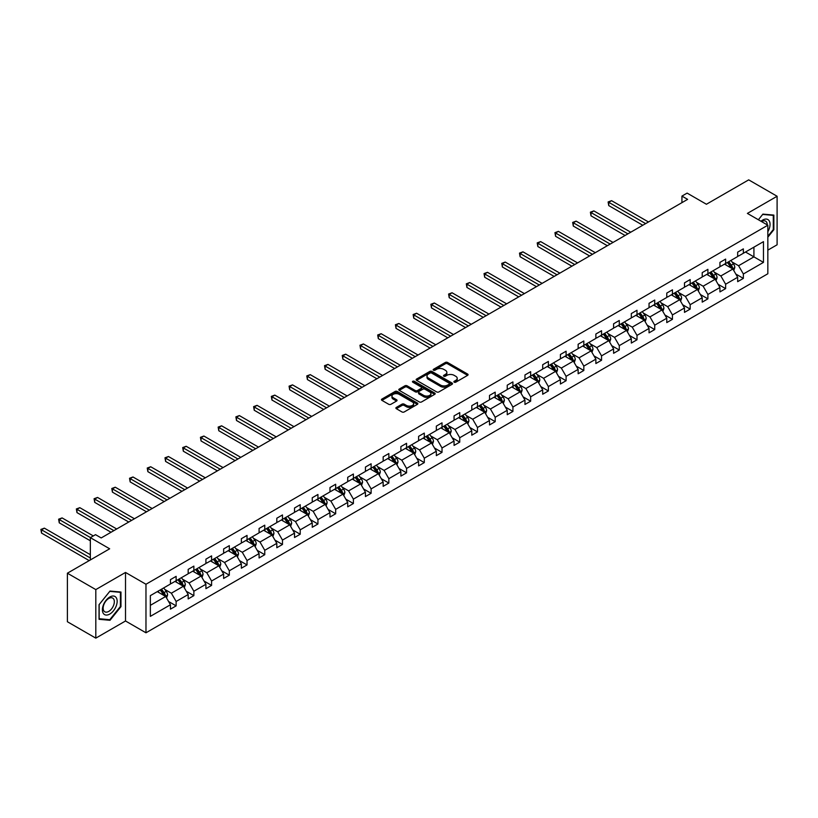 <?xml version="1.0" encoding="UTF-8"?>
<svg xmlns="http://www.w3.org/2000/svg" width="818" height="818" viewBox="0 0 818 818"><rect width="100%" height="100%" fill="white"/><g stroke="black" fill="none" stroke-linecap="round" stroke-linejoin="round"><path stroke-width="1.23" d="M454.205 382.19A1.104 0.634 0 0 0 455.769 382.19L467.62 375.35A1.575 0.91 0 0 0 468.08 374.705A1.575 0.91 0 0 0 467.62 374.061L447.548 362.466A1.575 0.91 0 0 0 445.319 362.466L433.468 369.307A1.104 0.634 0 0 0 435.023 370.206L436.556 369.327A5.051 2.914 0 0 1 443.693 369.327L445.37 370.288A5.051 2.914 0 0 1 446.853 372.354A5.051 2.914 0 0 1 445.37 374.409L443.837 375.298A1.104 0.634 0 0 0 445.401 376.198L446.935 375.319A5.051 2.914 0 0 1 454.072 375.319L455.738 376.28A5.051 2.914 0 0 1 457.221 378.345A5.051 2.914 0 0 1 455.738 380.401L454.205 381.29A1.104 0.634 0 0 0 454.205 382.19L454.205 381.29M767.836 250.144L777.1 244.797L777.1 196.259L748.695 179.858L706.425 204.255L687.11 193.109L681.936 196.095L681.936 202.649M95.808 638.142L125.512 620.985L125.512 572.447L95.808 589.594L95.808 638.142L67.393 621.741L67.393 573.203L109.663 548.796L90.348 537.641L90.348 559.952M95.808 589.594L67.393 573.203M396.352 407.415A1.575 0.91 0 0 0 395.892 408.059A1.575 0.91 0 0 0 396.352 408.703L401.986 411.955A1.575 0.91 0 0 0 404.215 411.955L417.374 404.358A1.575 0.91 0 0 0 417.834 403.714A1.575 0.91 0 0 0 417.374 403.069L397.303 391.474A1.575 0.91 0 0 0 395.074 391.474L381.914 399.072A1.575 0.91 0 0 0 381.444 399.716A1.575 0.91 0 0 0 381.914 400.36L388.714 404.286A1.575 0.91 0 0 0 390.943 404.286L396.577 401.035A1.575 0.91 0 0 0 397.037 400.391A1.575 0.91 0 0 0 396.577 399.746L393.202 397.804A4.223 2.434 0 0 1 391.965 396.076A4.223 2.434 0 0 1 394.573 393.826A4.223 2.434 0 0 1 399.174 394.358L412.384 401.986A4.223 2.434 0 0 1 413.622 403.714A4.223 2.434 0 0 1 411.014 405.963A4.223 2.434 0 0 1 406.423 405.431L404.215 404.164A1.575 0.91 0 0 0 401.986 404.164L396.352 407.415L396.352 408.703L401.986 405.472L401.986 404.164M90.348 537.641L95.522 534.655L101.197 537.937L687.621 199.367L681.936 196.095M125.512 572.447L145.972 584.256L767.836 225.216L767.836 273.764L145.972 632.795L145.972 584.256M777.1 196.259L747.386 213.406L767.836 225.216M436.669 391.924A1.575 0.91 0 0 0 438.898 391.924L452.057 384.327A1.575 0.91 0 0 0 452.528 383.683A1.575 0.91 0 0 0 452.057 383.039L431.986 371.454A1.575 0.91 0 0 0 429.757 371.454L416.597 379.051A1.575 0.91 0 0 0 416.137 379.695A1.575 0.91 0 0 0 416.597 380.339L436.669 391.924M413.192 382.425A1.104 0.634 0 0 1 414.307 382.579L414.307 381.27L434.716 393.049A1.575 0.91 0 0 1 435.186 393.693A1.575 0.91 0 0 1 434.716 394.337L421.556 401.945A1.575 0.91 0 0 1 419.327 401.945L399.256 390.35L399.256 389.061A1.575 0.91 0 0 0 398.795 389.705A1.575 0.91 0 0 0 399.256 390.35M399.256 389.061L404.89 385.81A1.575 0.91 0 0 1 407.119 385.81L415.258 390.513A1.575 0.91 0 0 0 417.487 390.513L421.229 388.356A1.575 0.91 0 0 0 421.689 387.712A1.575 0.91 0 0 0 421.229 387.067L412.753 382.17A1.104 0.634 0 0 1 414.307 381.27M150.348 595.637L170.451 584.021L170.451 579.625L176.136 576.353L176.136 580.739L188.181 573.786L188.181 569.389L193.866 566.117L193.866 570.514L205.911 563.551L205.911 559.164L211.586 555.882L211.586 560.279L223.631 553.326L223.631 548.929L229.316 545.647L229.316 550.044L241.361 543.091L241.361 538.694L247.036 535.412L247.036 539.808L259.081 532.855L259.081 528.459L264.766 525.176L264.766 529.573L276.811 522.62L276.811 518.223L282.486 514.941L282.486 519.338L294.531 512.385L294.531 507.988L300.216 504.716L300.216 509.103L312.261 502.15L312.261 497.753L317.936 494.481L317.936 498.878L329.981 491.915L329.981 487.528L335.666 484.246L335.666 488.643L347.711 481.69L347.711 477.293L353.396 474.011L353.396 478.407L365.431 471.454L365.431 467.058L371.116 463.775L371.116 468.172L383.161 461.219L383.161 456.822L388.847 453.54L388.847 457.937L400.892 450.984L400.892 446.587L406.566 443.305L406.566 447.702L418.611 440.749L418.611 436.352L424.297 433.08L424.297 437.466L436.342 430.513L436.342 426.117L442.017 422.845L442.017 427.241L454.062 420.278L454.062 415.892L459.747 412.609L459.747 417.006L471.792 410.053L471.792 405.656L477.467 402.374L477.467 406.771L489.512 399.818L489.512 395.421L495.197 392.139L495.197 396.536L507.242 389.583L507.242 385.186L512.917 381.904L512.917 386.3L524.962 379.347L524.962 374.951L530.647 371.669L530.647 376.065L542.692 369.112L542.692 364.716L548.377 361.444L548.377 365.83L560.412 358.877L560.412 354.491L566.097 351.208L566.097 355.605L578.142 348.652L578.142 344.255L583.827 340.973L583.827 345.37L595.872 338.417L595.872 334.02L601.547 330.738L601.547 335.135L613.592 328.182L613.592 323.785L619.277 320.503L619.277 324.899L631.322 317.946L631.322 313.55L636.997 310.267L636.997 314.664L649.042 307.711L649.042 303.314L654.727 300.032L654.727 304.429L666.772 297.476L666.772 293.079L672.447 289.807L672.447 294.194L684.492 287.241L684.492 282.854L690.177 279.572L690.177 283.969L702.222 277.016L702.222 272.619L707.897 269.337L707.897 273.733L719.942 266.78L719.942 262.384L725.627 259.101L725.627 263.498L737.672 256.545L737.672 252.148L743.357 248.866L743.357 253.263L763.47 241.647L763.47 262.384L743.357 273.989L743.357 278.386L737.672 281.668L737.672 277.271L725.627 284.224L725.627 288.621L719.942 291.903L719.942 287.507L707.897 294.46L707.897 298.856L702.222 302.139L702.222 297.742L690.177 304.695L690.177 309.092L684.492 312.374L684.492 307.977L672.447 314.93L672.447 319.327L666.772 322.599L666.772 318.212L654.727 325.165L654.727 329.562L649.042 332.834L649.042 328.437L636.997 335.4L636.997 339.787L631.322 343.069L631.322 338.672L619.277 345.625L619.277 350.022L613.592 353.304L613.592 348.908L601.547 355.861L601.547 360.257L595.872 363.54L595.872 359.143L583.827 366.096L583.827 370.493L578.142 373.775L578.142 369.378L566.097 376.331L566.097 380.728L560.412 384.01L560.412 379.613L548.377 386.566L548.377 390.963L542.692 394.235L542.692 389.849L530.647 396.802L530.647 401.198L524.962 404.47L524.962 400.074L512.917 407.037L512.917 411.423L507.242 414.706L507.242 410.309L495.197 417.262L495.197 421.659L489.512 424.941L489.512 420.544L477.467 427.497L477.467 431.894L471.792 435.176L471.792 430.779L459.747 437.732L459.747 442.129L454.062 445.411L454.062 441.014L442.017 447.967L442.017 452.364L436.342 455.646L436.342 451.25L424.297 458.203L424.297 462.599L418.611 465.871L418.611 461.485L406.566 468.438L406.566 472.835L400.892 476.107L400.892 471.71L388.847 478.673L388.847 483.06L383.161 486.342L383.161 481.945L371.116 488.898L371.116 493.295L365.431 496.577L365.431 492.18L353.396 499.133L353.396 503.53L347.711 506.812L347.711 502.416L335.666 509.369L335.666 513.765L329.981 517.048L329.981 512.651L317.936 519.604L317.936 524.001L312.261 527.283L312.261 522.886L300.216 529.839L300.216 534.236L294.531 537.508L294.531 533.121L282.486 540.074L282.486 544.471L276.811 547.743L276.811 543.346L264.766 550.31L264.766 554.696L259.081 557.978L259.081 553.582L247.036 560.534L247.036 564.931L241.361 568.213L241.361 563.817L229.316 570.77L229.316 575.166L223.631 578.449L223.631 574.052L211.586 581.005L211.586 585.402L205.911 588.684L205.911 584.287L193.866 591.24L193.866 595.637L188.181 598.919L188.181 594.522L176.136 601.475L176.136 605.872L170.451 609.144L170.451 604.758L150.348 616.363L150.348 595.637M175.001 581.404L183.406 586.25L171.361 593.203L164.786 589.41M171.361 593.203L176.136 601.475M183.406 586.25L188.181 594.522M170.451 582.978L171.361 583.5L176.136 580.739M192.721 571.168L201.136 576.015L189.091 582.978L182.516 579.175M189.091 582.978L193.866 591.24M201.136 576.015L205.911 584.287M188.181 572.743L189.091 573.265L193.866 570.514M210.451 560.933L218.856 565.79L206.811 572.743L200.236 568.939M206.811 572.743L211.586 581.005M218.856 565.79L223.631 574.052M205.911 562.508L206.811 563.029L211.586 560.279M228.181 550.698L236.586 555.555L224.541 562.508L217.966 558.704M224.541 562.508L229.316 570.77M236.586 555.555L241.361 563.817M223.631 552.273L224.541 552.794L229.316 550.044M245.901 540.463L254.306 545.32L242.271 552.273L235.686 548.479M242.271 552.273L247.036 560.534M254.306 545.32L259.081 553.582M241.361 542.037L242.271 542.559L247.036 539.808M263.631 530.228L272.036 535.084L259.991 542.037L253.416 538.244M259.991 542.037L264.766 550.31M272.036 535.084L276.811 543.346M259.081 531.802L259.991 532.334L264.766 529.573M281.351 519.992L289.766 524.849L277.721 531.802L271.136 528.009M277.721 531.802L282.486 540.074M289.766 524.849L294.531 533.121M276.811 521.567L277.721 522.099L282.486 519.338M299.081 509.767L307.486 514.614L295.441 521.567L288.866 517.774M295.441 521.567L300.216 529.839M307.486 514.614L312.261 522.886M294.531 511.342L295.441 511.863L300.216 509.103M316.801 499.532L325.216 504.379L313.171 511.342L306.597 507.538M313.171 511.342L317.936 519.604M325.216 504.379L329.981 512.651M312.261 501.107L313.171 501.628L317.936 498.878M334.531 489.297L342.936 494.154L330.891 501.107L324.317 497.303M330.891 501.107L335.666 509.369M342.936 494.154L347.711 502.416M329.981 490.872L330.891 491.393L335.666 488.643M352.251 479.062L360.666 483.919L348.621 490.872L342.047 487.068M348.621 490.872L353.396 499.133M360.666 483.919L365.431 492.18M347.711 480.636L348.621 481.158L353.396 478.407M369.981 468.826L378.386 473.683L366.341 480.636L359.767 476.843M366.341 480.636L371.116 488.898M378.386 473.683L383.161 481.945M365.431 470.401L366.341 470.923L371.116 468.172M387.712 458.591L396.116 463.448L384.071 470.401L377.497 466.608M384.071 470.401L388.847 478.673M396.116 463.448L400.892 471.71M383.161 460.166L384.071 460.698L388.847 457.937M405.431 448.356L413.836 453.213L401.791 460.166L395.217 456.372M401.791 460.166L406.566 468.438M413.836 453.213L418.611 461.485M400.892 449.931L401.791 450.462L406.566 447.702M423.162 438.131L431.567 442.978L419.522 449.931L412.947 446.137M419.522 449.931L424.297 458.203M431.567 442.978L436.342 451.25M418.611 439.706L419.522 440.227L424.297 437.466M440.882 427.896L449.286 432.753L437.252 439.706L430.667 435.902M437.252 439.706L442.017 447.967M449.286 432.753L454.062 441.014M436.342 429.47L437.252 429.992L442.017 427.241M458.612 417.661L467.017 422.517L454.972 429.47L448.397 425.667M454.972 429.47L459.747 437.732M467.017 422.517L471.792 430.779M454.062 419.235L454.972 419.757L459.747 417.006M476.332 407.425L484.747 412.282L472.702 419.235L466.117 415.442M472.702 419.235L477.467 427.497M484.747 412.282L489.512 420.544M471.792 409L472.702 409.521L477.467 406.771M494.062 397.19L502.467 402.047L490.422 409L483.847 405.207M490.422 409L495.197 417.262M502.467 402.047L507.242 410.309M489.512 398.765L490.422 399.286L495.197 396.536M511.782 386.955L520.197 391.812L508.152 398.765L501.577 394.971M508.152 398.765L512.917 407.037M520.197 391.812L524.962 400.074M507.242 388.53L508.152 389.061L512.917 386.3M529.512 376.72L537.917 381.577L525.872 388.53L519.297 384.736M525.872 388.53L530.647 396.802M537.917 381.577L542.692 389.849M524.962 378.294L525.872 378.826L530.647 376.065M547.232 366.495L555.647 371.341L543.602 378.294L537.027 374.501M543.602 378.294L548.377 386.566M555.647 371.341L560.412 379.613M542.692 368.069L543.602 368.591L548.377 365.83M564.962 356.259L573.367 361.116L561.322 368.069L554.747 364.266M561.322 368.069L566.097 376.331M573.367 361.116L578.142 369.378M560.412 357.834L561.322 358.356L566.097 355.605M582.692 346.024L591.097 350.881L579.052 357.834L572.477 354.03M579.052 357.834L583.827 366.096M591.097 350.881L595.872 359.143M578.142 347.599L579.052 348.12L583.827 345.37M600.412 335.789L608.817 340.646L596.772 347.599L590.197 343.805M596.772 347.599L601.547 355.861M608.817 340.646L613.592 348.908M595.872 337.364L596.772 337.885L601.547 335.135M618.142 325.554L626.547 330.411L614.502 337.364L607.927 333.57M614.502 337.364L619.277 345.625M626.547 330.411L631.322 338.672M613.592 327.128L614.502 327.65L619.277 324.899M635.862 315.319L644.277 320.175L632.232 327.128L625.647 323.335M632.232 327.128L636.997 335.4M644.277 320.175L649.042 328.437M631.322 316.893L632.232 317.425L636.997 314.664M653.592 305.083L661.997 309.94L649.952 316.893L643.377 313.1M649.952 316.893L654.727 325.165M661.997 309.94L666.772 318.212M649.042 306.658L649.952 307.19L654.727 304.429M671.312 294.858L679.727 299.705L667.682 306.658L661.097 302.864M667.682 306.658L672.447 314.93M679.727 299.705L684.492 307.977M666.772 296.433L667.682 296.954L672.447 294.194M689.042 284.623L697.447 289.48L685.402 296.433L678.828 292.629M685.402 296.433L690.177 304.695M697.447 289.48L702.222 297.742M684.492 286.198L685.402 286.719L690.177 283.969M706.762 274.388L715.177 279.245L703.132 286.198L696.558 282.394M703.132 286.198L707.897 294.46M715.177 279.245L719.942 287.507M702.222 275.963L703.132 276.484L707.897 273.733M724.492 264.153L732.897 269.01L720.852 275.963L714.278 272.169M720.852 275.963L725.627 284.224M732.897 269.01L737.672 277.271M719.942 265.727L720.852 266.249L725.627 263.498M745.515 252.016L753.92 256.872L738.582 265.727L732.008 261.934M738.582 265.727L743.357 273.989M763.47 262.384L753.92 256.872L753.92 247.159L763.47 241.647M125.512 620.985L145.972 632.795M737.672 255.492L738.582 256.024L743.357 253.263M150.348 605.34L165.686 596.486L157.271 591.629M165.686 596.486L170.451 604.758M735.801 274.03L743.357 278.386M718.071 284.265L725.627 288.621M700.351 294.49L707.897 298.856M682.621 304.725L690.177 309.092M664.891 314.961L672.447 319.327M647.171 325.196L654.727 329.562M629.441 335.431L636.997 339.787M611.721 345.666L619.277 350.022M593.991 355.891L601.547 360.257M576.271 366.127L583.827 370.493M558.541 376.362L566.097 380.728M540.821 386.597L548.377 390.963M523.091 396.832L530.647 401.198M505.371 407.067L512.917 411.423M487.64 417.303L495.197 421.659M469.91 427.528L477.467 431.894M452.19 437.763L459.747 442.129M434.46 447.998L442.017 452.364M416.74 458.233L424.297 462.599M399.01 468.469L406.566 472.835M381.29 478.704L388.847 483.06M363.56 488.939L371.116 493.295M345.84 499.164L353.396 503.53M328.11 509.399L335.666 513.765M310.38 519.635L317.936 524.001M292.66 529.87L300.216 534.236M274.93 540.105L282.486 544.471M257.21 550.34L264.766 554.696M239.48 560.575L247.036 564.931M221.76 570.8L229.316 575.166M204.03 581.036L211.586 585.402M186.31 591.271L193.866 595.637M168.58 601.506L176.136 605.872M767.836 237.2L773.859 229.705L773.859 215.093L762.897 214.112L758.368 219.745M120.972 606.649L120.972 592.028L110.011 591.056L99.039 604.696L99.039 619.308L110.011 620.289L120.972 606.649L120.399 606.322M454.655 382.343L455.738 381.709A5.051 2.914 0 0 0 457.221 379.654L457.221 378.345M446.853 372.354L446.853 373.662A5.051 2.914 0 0 1 445.37 375.728L444.276 376.352M467.599 375.36L447.548 363.785A1.575 0.91 0 0 0 445.319 363.785L433.908 370.37M452.037 384.337L431.986 372.763A1.575 0.91 0 0 0 429.757 372.763L416.618 380.35M449.276 384.133A1.104 0.634 0 0 0 449.276 383.233L431.648 373.059A1.104 0.634 0 0 0 430.094 373.059L428.479 373.99A5.051 2.914 0 0 0 426.996 376.055A5.051 2.914 0 0 0 428.479 378.11L440.524 385.074A5.051 2.914 0 0 0 447.661 385.074L449.276 384.133L449.276 385.452A1.104 0.634 0 0 0 449.593 385.002L449.593 383.683M426.996 376.055L426.996 377.364A5.051 2.914 0 0 0 428.479 379.429L428.479 378.11M449.276 385.452L447.661 386.382A5.051 2.914 0 0 1 440.524 386.382L428.479 379.429M399.276 390.36L404.89 387.118L404.89 385.81M421.689 387.712L421.689 389.02A1.575 0.91 0 0 1 421.229 389.665L417.487 391.822A1.575 0.91 0 0 1 415.258 391.822L407.119 387.118A1.575 0.91 0 0 0 404.89 387.118M414.307 382.579L434.695 394.358M423.704 395.391A4.223 2.434 0 0 0 428.305 395.912A4.223 2.434 0 0 0 430.912 393.662A4.223 2.434 0 0 0 429.675 391.945L425.012 389.256A1.575 0.91 0 0 0 422.783 389.256L419.051 391.413A1.575 0.91 0 0 0 418.591 392.057A1.575 0.91 0 0 0 419.051 392.701L423.704 395.391L423.704 396.699A4.223 2.434 0 0 0 428.305 397.231A4.223 2.434 0 0 0 430.912 394.982L430.912 393.662M418.591 392.057L418.591 393.366A1.575 0.91 0 0 0 419.051 394.01L419.051 392.701M423.704 396.699L419.051 394.01M413.622 403.714L413.622 405.022A4.223 2.434 0 0 1 411.014 407.272A4.223 2.434 0 0 1 406.423 406.74L404.215 405.472A1.575 0.91 0 0 0 401.986 405.472M391.965 396.076L391.965 397.395A4.223 2.434 0 0 0 393.202 399.112L393.202 397.804M396.556 401.055L393.202 399.112M417.354 404.368L397.303 392.793A1.575 0.91 0 0 0 395.074 392.793L381.934 400.37M773.296 229.377L773.859 229.705M108.845 619.625L110.011 620.289M733.766 270.502L734.809 267.486A4.254 2.454 -120 0 0 733.449 263.856L730.893 260.451M726.323 265.206L725.218 263.733M648.48 221.975L611.578 200.676L608.745 202.312L608.745 205.594L642.795 225.257M732.274 268.641L732.509 267.67A4.254 2.454 -120 0 0 731.292 265.104L728.736 261.699M727.672 262.312L730.484 266.065A2.168 1.247 60 0 1 730.873 266.719L732.509 267.67M727.376 262.486L729.932 265.891A4.254 2.454 60 0 1 730.985 267.905M608.745 205.594L608.122 201.954L645.637 223.611M608.122 201.954L611.578 200.676M716.036 280.738L717.079 277.721A4.254 2.454 -120 0 0 715.719 274.091L713.173 270.686M708.603 275.441L707.488 273.969M630.75 232.21L593.858 210.901L591.015 212.547L591.015 215.829L625.064 235.482M714.543 278.877L714.789 277.905A4.254 2.454 -120 0 0 713.562 275.339L711.016 271.934M709.942 272.547L712.754 276.3A2.168 1.247 60 0 1 713.153 276.954L714.789 277.905M709.646 272.721L712.202 276.126A4.254 2.454 60 0 1 713.265 278.14M591.015 215.829L590.391 212.189L627.907 233.846M590.391 212.189L593.858 210.901M698.316 290.973L699.359 287.956A4.254 2.454 -120 0 0 697.999 284.327L695.443 280.922M690.873 285.676L689.768 284.204M613.03 242.435L576.128 221.136L573.295 222.782L573.295 226.054L607.345 245.717M696.824 289.112L697.059 288.13A4.254 2.454 -120 0 0 695.842 285.574L693.286 282.169M692.222 282.783L695.034 286.535A2.168 1.247 60 0 1 695.423 287.19L697.059 288.13M691.926 282.956L694.472 286.361A4.254 2.454 60 0 1 695.535 288.376M573.295 226.054L572.661 222.414L610.187 244.081M572.661 222.414L576.128 221.136M767.836 231.698A10.45 6.033 120 0 0 769.063 229.173A10.45 6.033 120 0 0 768.603 220.093A10.45 6.033 120 0 0 760.985 221.259M767.223 224.868A7.904 4.571 120 0 0 765.587 221.146A7.904 4.571 120 0 0 761.558 221.586M758.388 219.766L762.673 214.428L773.296 215.379L773.296 229.551L767.836 236.33M772.591 214.97L773.296 215.379M116.176 606.107A10.45 6.033 120 0 0 113.477 596.025A10.45 6.033 120 0 0 103.385 604.972A10.45 6.033 120 0 0 106.084 615.054A10.45 6.033 120 0 0 116.176 606.107M113.59 605.371A7.904 4.571 120 0 0 112.7 598.091A7.904 4.571 120 0 0 103.896 604.512A7.904 4.571 120 0 0 104.786 611.792A7.904 4.571 120 0 0 113.59 605.371M99.152 618.756L99.152 604.594L109.776 591.373L120.399 592.324L120.399 606.486L109.776 619.707L99.039 618.694M119.704 591.915L120.399 592.324M680.586 301.208L681.629 298.192A4.254 2.454 -120 0 0 680.269 294.562L677.723 291.157M673.142 295.911L672.038 294.439M595.3 252.67L558.408 231.371L555.565 233.018L555.565 236.29L589.614 255.952M679.093 299.347L679.329 298.365A4.254 2.454 -120 0 0 678.112 295.809L675.566 292.404M674.492 293.018L677.304 296.77A2.168 1.247 60 0 1 677.703 297.425L679.329 298.365M674.196 293.192L676.752 296.597A4.254 2.454 60 0 1 677.815 298.601M555.565 236.29L554.941 232.649L592.457 254.316M554.941 232.649L558.408 231.371M662.866 311.443L663.909 308.417A4.254 2.454 -120 0 0 662.549 304.797L659.993 301.392M655.423 306.147L654.318 304.664M577.569 262.905L540.678 241.607L537.835 243.243L537.835 246.525L571.894 266.187M661.373 309.582L661.609 308.601A4.254 2.454 -120 0 0 660.392 306.044L657.836 302.64M656.772 303.253L659.574 306.995A2.168 1.247 60 0 1 659.973 307.66L661.609 308.601M656.476 303.427L659.022 306.832A4.254 2.454 60 0 1 660.085 308.836M537.835 246.525L537.211 242.885L574.737 264.551M537.211 242.885L540.678 241.607M645.136 321.668L646.179 318.652A4.254 2.454 -120 0 0 644.819 315.032L642.273 311.627M637.692 316.382L636.588 314.899M559.849 273.14L522.958 251.842L520.115 253.478L520.115 256.76L554.164 276.423M643.643 319.818L643.878 318.836A4.254 2.454 -120 0 0 642.662 316.28L640.116 312.865M639.042 313.488L641.854 317.231A2.168 1.247 60 0 1 642.242 317.895L643.878 318.836M638.746 313.652L641.302 317.057A4.254 2.454 60 0 1 642.365 319.071M520.115 256.76L519.491 253.12L557.007 274.776M519.491 253.12L522.958 251.842M627.406 331.904L628.459 328.887A4.254 2.454 -120 0 0 627.099 325.257L624.543 321.852M619.972 326.617L618.868 325.135M542.119 283.376L505.227 262.077L502.385 263.713L502.385 266.995L536.444 286.658M625.913 330.043L626.159 329.071A4.254 2.454 -120 0 0 624.942 326.505L622.386 323.1M621.322 323.724L624.124 327.466A2.168 1.247 60 0 1 624.523 328.13L626.159 329.071M621.026 323.887L623.572 327.292A4.254 2.454 60 0 1 624.635 329.306M502.385 266.995L501.761 263.355L539.287 285.012M501.761 263.355L505.227 262.077M609.686 342.139L610.729 339.122A4.254 2.454 -120 0 0 609.369 335.492L606.823 332.088M602.242 336.842L601.138 335.37M524.399 293.611L487.508 272.312L484.665 273.948L484.665 277.23L518.714 296.893M608.193 340.278L608.428 339.306A4.254 2.454 -120 0 0 607.212 336.74L604.666 333.335M603.592 333.949L606.404 337.701A2.168 1.247 60 0 1 606.792 338.355L608.428 339.306M603.295 334.122L605.852 337.527A4.254 2.454 60 0 1 606.905 339.542M484.665 277.23L484.041 273.59L521.557 295.247M484.041 273.59L487.508 272.312M591.956 352.374L593.009 349.358A4.254 2.454 -120 0 0 591.649 345.728L589.093 342.323M584.522 347.077L583.408 345.605M506.669 303.846L469.777 282.537L466.935 284.183L466.935 287.466L500.994 307.118M590.463 350.513L590.708 349.542A4.254 2.454 -120 0 0 589.481 346.975L586.935 343.57M585.872 344.184L588.674 347.936A2.168 1.247 60 0 1 589.072 348.591L590.708 349.542M585.576 344.358L588.122 347.762A4.254 2.454 60 0 1 589.185 349.777M466.935 287.466L466.311 283.826L503.827 305.482M466.311 283.826L469.777 282.537M574.236 362.609L575.279 359.593A4.254 2.454 -120 0 0 573.919 355.963L571.373 352.558M566.792 357.313L565.688 355.84M488.949 314.071L452.057 292.772L449.215 294.419L449.215 297.691L483.264 317.353M572.743 360.748L572.978 359.767A4.254 2.454 -120 0 0 571.762 357.21L569.205 353.805M568.142 354.419L570.954 358.172A2.168 1.247 60 0 1 571.342 358.826L572.978 359.767M567.845 354.593L570.402 357.998A4.254 2.454 60 0 1 571.455 360.012M449.215 297.691L448.591 294.051L486.107 315.717M448.591 294.051L452.057 292.772M556.506 372.844L557.549 369.828A4.254 2.454 -120 0 0 556.199 366.198L553.643 362.793M549.072 367.548L547.958 366.075M471.219 324.306L434.327 303.008L431.485 304.654L431.485 307.926L465.544 327.589M555.013 370.983L555.258 370.002A4.254 2.454 -120 0 0 554.031 367.446L551.485 364.041M550.422 364.654L553.224 368.407A2.168 1.247 60 0 1 553.622 369.061L555.258 370.002M550.125 364.828L552.671 368.233A4.254 2.454 60 0 1 553.735 370.237M431.485 307.926L430.861 304.286L468.377 325.953M430.861 304.286L434.327 303.008M538.786 383.08L539.829 380.053A4.254 2.454 -120 0 0 538.469 376.433L535.913 373.028M531.342 377.783L530.238 376.3M453.499 334.542L416.597 313.243L413.765 314.879L413.765 318.161L447.814 337.824M537.293 381.219L537.528 380.237A4.254 2.454 -120 0 0 536.311 377.681L533.755 374.276M532.692 374.889L535.504 378.632A2.168 1.247 60 0 1 535.892 379.296L537.528 380.237M532.395 375.063L534.941 378.468A4.254 2.454 60 0 1 536.005 380.472M413.765 318.161L413.131 314.521L450.657 336.188M413.131 314.521L416.597 313.243M521.056 393.305L522.099 390.288A4.254 2.454 -120 0 0 520.739 386.669L518.193 383.264M513.612 388.018L512.508 386.536M435.769 344.777L398.877 323.478L396.035 325.114L396.035 328.396L430.084 348.059M519.563 391.454L519.798 390.472A4.254 2.454 -120 0 0 518.581 387.906L516.035 384.501M514.962 385.125L517.774 388.867A2.168 1.247 60 0 1 518.172 389.532L519.798 390.472M514.665 385.288L517.221 388.693A4.254 2.454 60 0 1 518.285 390.707M396.035 328.396L395.411 324.756L432.926 346.413M395.411 324.756L398.877 323.478M503.336 403.54L504.379 400.523A4.254 2.454 -120 0 0 503.019 396.894L500.463 393.489M495.892 398.254L494.788 396.771M418.049 355.012L381.147 333.713L378.315 335.349L378.315 338.632L412.364 358.294M501.843 401.679L502.078 400.708A4.254 2.454 -120 0 0 500.861 398.141L498.305 394.736M497.242 395.36L500.043 399.102A2.168 1.247 60 0 1 500.442 399.767L502.078 400.708M496.945 395.523L499.491 398.928A4.254 2.454 60 0 1 500.555 400.943M378.315 338.632L377.681 334.991L415.207 356.648M377.681 334.991L381.147 333.713M485.606 413.775L486.649 410.759A4.254 2.454 -120 0 0 485.289 407.129L482.743 403.724M478.162 408.479L477.058 407.006M400.319 365.247L363.427 343.949L360.585 345.585L360.585 348.867L394.634 368.519M484.113 411.914L484.348 410.943A4.254 2.454 -120 0 0 483.131 408.376L480.585 404.971M479.512 405.585L482.323 409.337A2.168 1.247 60 0 1 482.712 409.992L484.348 410.943M479.215 405.759L481.771 409.164A4.254 2.454 60 0 1 482.835 411.178M360.585 348.867L359.961 345.227L397.476 366.883M359.961 345.227L363.427 343.949M467.876 424.01L468.929 420.994A4.254 2.454 -120 0 0 467.569 417.364L465.013 413.959M460.442 418.714L459.338 417.241M382.589 375.482L345.697 354.174L342.854 355.82L342.854 359.102L376.914 378.754M466.393 422.149L466.628 421.178A4.254 2.454 -120 0 0 465.411 418.611L462.855 415.207M461.792 415.82L464.593 419.573A2.168 1.247 60 0 1 464.992 420.227L466.628 421.178M461.495 415.994L464.041 419.399A4.254 2.454 60 0 1 465.105 421.413M342.854 359.102L342.231 355.452L379.756 377.118M342.231 355.452L345.697 354.174M450.156 434.246L451.199 431.229A4.254 2.454 -120 0 0 449.839 427.599L447.293 424.194M442.712 428.949L441.608 427.477M364.869 385.707L327.977 364.409L325.135 366.055L325.135 369.327L359.184 388.99M448.663 432.385L448.898 431.403A4.254 2.454 -120 0 0 447.681 428.847L445.135 425.442M444.062 426.055L446.873 429.808A2.168 1.247 60 0 1 447.262 430.462L448.898 431.403M443.765 426.229L446.321 429.634A4.254 2.454 60 0 1 447.385 431.648M325.135 369.327L324.511 365.687L362.026 387.354M324.511 365.687L327.977 364.409M432.425 444.481L433.479 441.454A4.254 2.454 -120 0 0 432.119 437.834L429.562 434.43M424.992 439.184L423.888 437.712M347.139 395.943L310.247 374.644L307.404 376.28L307.404 379.562L341.464 399.225M430.933 442.62L431.178 441.638A4.254 2.454 -120 0 0 429.961 439.082L427.405 435.677M426.342 436.291L429.143 440.033A2.168 1.247 60 0 1 429.542 440.697L431.178 441.638M426.045 436.464L428.591 439.869A4.254 2.454 60 0 1 429.654 441.873M307.404 379.562L306.781 375.922L344.306 397.589M306.781 375.922L310.247 374.644M414.706 454.706L415.749 451.689A4.254 2.454 -120 0 0 414.389 448.07L411.843 444.665M407.262 449.419L406.157 447.937M329.419 406.178L292.527 384.879L289.684 386.515L289.684 389.797L323.734 409.46M413.213 452.855L413.448 451.873A4.254 2.454 -120 0 0 412.231 449.317L409.685 445.912M408.611 446.526L411.423 450.268A2.168 1.247 60 0 1 411.812 450.933L413.448 451.873M408.315 446.7L410.871 450.104A4.254 2.454 60 0 1 411.924 452.109M289.684 389.797L289.061 386.157L326.576 407.824M289.061 386.157L292.527 384.879M396.975 464.941L398.018 461.925A4.254 2.454 -120 0 0 396.669 458.305L394.112 454.9M389.542 459.655L388.427 458.172M311.689 416.413L274.797 395.114L271.954 396.75L271.954 400.033L306.014 419.695M395.483 463.09L395.728 462.109A4.254 2.454 -120 0 0 394.501 459.542L391.955 456.137M390.892 456.761L393.693 460.503A2.168 1.247 60 0 1 394.092 461.168L395.728 462.109M390.595 456.925L393.141 460.329A4.254 2.454 60 0 1 394.204 462.344M271.954 400.033L271.331 396.393L308.846 418.049M271.331 396.393L274.797 395.114M379.255 475.176L380.298 472.16A4.254 2.454 -120 0 0 378.939 468.53L376.392 465.125M371.812 469.89L370.707 468.407M293.969 426.648L257.067 405.35L254.234 406.986L254.234 410.268L288.284 429.931M377.763 473.315L377.998 472.344A4.254 2.454 -120 0 0 376.781 469.777L374.225 466.372M373.161 466.996L375.973 470.739A2.168 1.247 60 0 1 376.362 471.393L377.998 472.344M372.865 467.16L375.421 470.565A4.254 2.454 60 0 1 376.474 472.579M254.234 410.268L253.611 406.628L291.126 428.284M253.611 406.628L257.067 405.35M361.525 485.411L362.568 482.395A4.254 2.454 -120 0 0 361.208 478.765L358.662 475.36M354.092 480.115L352.977 478.642M276.239 436.884L239.347 415.585L236.504 417.221L236.504 420.503L270.564 440.156M360.032 483.55L360.278 482.579A4.254 2.454 -120 0 0 359.051 480.013L356.505 476.608M355.441 477.221L358.243 480.974A2.168 1.247 60 0 1 358.642 481.628L360.278 482.579M355.145 477.395L357.691 480.8A4.254 2.454 60 0 1 358.754 482.814M236.504 420.503L235.881 416.863L273.396 438.52M235.881 416.863L239.347 415.585M343.805 495.647L344.848 492.63A4.254 2.454 -120 0 0 343.488 489L340.932 485.595M336.362 490.35L335.257 488.878M258.519 447.119L221.617 425.81L218.784 427.456L218.784 430.738L252.834 450.391M342.313 493.786L342.548 492.814A4.254 2.454 -120 0 0 341.331 490.248L338.775 486.843M337.711 487.456L340.523 491.209A2.168 1.247 60 0 1 340.912 491.863L342.548 492.814M337.415 487.63L339.961 491.035A4.254 2.454 60 0 1 341.024 493.049M218.784 430.738L218.15 427.088L255.676 448.755M218.15 427.088L221.617 425.81M326.075 505.882L327.118 502.865A4.254 2.454 -120 0 0 325.758 499.236L323.212 495.831M318.631 500.585L317.527 499.113M240.789 457.344L203.897 436.045L201.054 437.691L201.054 440.963L235.103 460.626M324.582 504.021L324.818 503.039A4.254 2.454 -120 0 0 323.601 500.483L321.055 497.078M319.981 497.692L322.793 501.444A2.168 1.247 60 0 1 323.192 502.099L324.818 503.039M319.685 497.865L322.241 501.27A4.254 2.454 60 0 1 323.304 503.285M201.054 440.963L200.43 437.323L237.946 458.99M200.43 437.323L203.897 436.045M308.355 516.117L309.398 513.091A4.254 2.454 -120 0 0 308.038 509.471L305.482 506.066M300.912 510.821L299.807 509.348M223.058 467.579L186.167 446.28L183.324 447.916L183.324 451.199L217.383 470.861M306.862 514.256L307.098 513.275A4.254 2.454 -120 0 0 305.881 510.718L303.325 507.313M302.261 507.927L305.063 511.669A2.168 1.247 60 0 1 305.462 512.334L307.098 513.275M301.965 508.101L304.511 511.506A4.254 2.454 60 0 1 305.574 513.51M183.324 451.199L182.7 447.558L220.226 469.225M182.7 447.558L186.167 446.28M290.625 526.342L291.668 523.326A4.254 2.454 -120 0 0 290.308 519.706L287.762 516.301M283.181 521.056L282.077 519.573M205.338 477.814L168.447 456.516L165.604 458.152L165.604 461.434L199.653 481.096M289.132 524.491L289.368 523.51A4.254 2.454 -120 0 0 288.151 520.954L285.605 517.549M284.531 518.162L287.343 521.904A2.168 1.247 60 0 1 287.731 522.569L289.368 523.51M284.235 518.336L286.791 521.741A4.254 2.454 60 0 1 287.854 523.745M165.604 461.434L164.98 457.794L202.496 479.45M164.98 457.794L168.447 456.516M272.895 536.577L273.948 533.561A4.254 2.454 -120 0 0 272.588 529.941L270.032 526.536M265.461 531.291L264.357 529.808M187.608 488.049L150.716 466.751L147.874 468.387L147.874 471.669L181.933 491.332M271.412 534.727L271.648 533.745A4.254 2.454 -120 0 0 270.431 531.179L267.875 527.774M266.811 528.397L269.613 532.14A2.168 1.247 60 0 1 270.012 532.804L271.648 533.745M266.515 528.561L269.061 531.966A4.254 2.454 60 0 1 270.124 533.98M147.874 471.669L147.25 468.029L184.776 489.685M147.25 468.029L150.716 466.751M255.175 546.813L256.218 543.796A4.254 2.454 -120 0 0 254.858 540.166L252.312 536.761M247.731 541.526L246.627 540.044M169.888 498.285L132.997 476.986L130.154 478.622L130.154 481.904L164.203 501.567M253.682 544.952L253.917 543.98A4.254 2.454 -120 0 0 252.701 541.414L250.155 538.009M249.081 538.622L251.893 542.375A2.168 1.247 60 0 1 252.281 543.029L253.917 543.98M248.784 538.796L251.341 542.201A4.254 2.454 60 0 1 252.394 544.215M130.154 481.904L129.53 478.264L167.046 499.921M129.53 478.264L132.997 476.986M237.445 557.048L238.498 554.031A4.254 2.454 -120 0 0 237.138 550.402L234.582 546.997M230.011 551.751L228.907 550.279M152.158 508.52L115.266 487.211L112.424 488.857L112.424 492.139L146.483 511.792M235.952 555.187L236.197 554.215A4.254 2.454 -120 0 0 234.981 551.649L232.424 548.244M231.361 548.858L234.163 552.61A2.168 1.247 60 0 1 234.561 553.265L236.197 554.215M231.065 549.031L233.611 552.436A4.254 2.454 60 0 1 234.674 554.451M112.424 492.139L111.8 488.499L149.316 510.156M111.8 488.499L115.266 487.211M219.725 567.283L220.768 564.267A4.254 2.454 -120 0 0 219.408 560.637L216.862 557.232M212.281 561.986L211.177 560.514M134.438 518.755L97.547 497.446L94.704 499.092L94.704 502.375L128.753 522.027M218.232 565.422L218.467 564.44A4.254 2.454 -120 0 0 217.251 561.884L214.694 558.479M213.631 559.093L216.443 562.845A2.168 1.247 60 0 1 216.831 563.5L218.467 564.44M213.334 559.267L215.891 562.672A4.254 2.454 60 0 1 216.944 564.686M94.704 502.375L94.08 498.724L131.596 520.391M94.08 498.724L97.547 497.446M201.995 577.518L203.038 574.502A4.254 2.454 -120 0 0 201.688 570.872L199.132 567.467M194.561 572.222L193.447 570.749M116.708 528.98L79.816 507.681L76.974 509.328L76.974 512.6L111.033 532.262M200.502 575.657L200.747 574.676A4.254 2.454 -120 0 0 199.52 572.119L196.974 568.715M195.911 569.328L198.713 573.081A2.168 1.247 60 0 1 199.111 573.735L200.747 574.676M195.614 569.502L198.161 572.907A4.254 2.454 60 0 1 199.224 574.921M76.974 512.6L76.35 508.96L113.866 530.626M76.35 508.96L79.816 507.681M184.275 587.753L185.318 584.727A4.254 2.454 -120 0 0 183.958 581.107L181.412 577.702M176.831 582.457L175.727 580.985M93.303 535.933L62.086 517.917L59.254 519.553L59.254 522.835L90.348 540.79M182.782 585.892L183.017 584.911A4.254 2.454 -120 0 0 181.8 582.355L179.244 578.95M178.181 579.563L180.993 583.306A2.168 1.247 60 0 1 181.381 583.97L183.017 584.911M177.884 579.737L180.441 583.142A4.254 2.454 60 0 1 181.494 585.146M59.254 522.835L58.63 519.195L90.461 537.579M58.63 519.195L62.086 517.917M166.545 597.978L167.588 594.962A4.254 2.454 -120 0 0 166.228 591.342L163.682 587.938M159.111 592.692L157.997 591.21M90.348 554.696L44.366 528.152L41.524 529.788L41.524 533.07L89.213 560.606M165.052 596.128L165.297 595.146A4.254 2.454 -120 0 0 164.07 592.59L161.524 589.185M160.461 589.798L163.263 593.541A2.168 1.247 60 0 1 163.661 594.205L165.297 595.146M160.154 589.972L162.71 593.377A4.254 2.454 60 0 1 163.774 595.381M41.524 533.07L40.9 529.43L90.348 557.978M40.9 529.43L44.366 528.152M455.738 381.709L455.738 380.401M443.837 376.198L443.837 375.298M445.37 375.728L445.37 374.409M433.468 370.206L433.468 369.307M445.319 363.785L445.319 362.466M447.548 363.785L447.548 362.466M467.62 375.35L467.62 374.061M416.597 380.339L416.597 379.051M429.757 372.763L429.757 371.454M431.986 372.763L431.986 371.454M452.057 384.327L452.057 383.039M440.524 386.382L440.524 385.074M447.661 386.382L447.661 385.074M407.119 387.118L407.119 385.81M415.258 391.822L415.258 390.513M417.487 391.822L417.487 390.513M421.229 389.665L421.229 388.356M434.716 394.337L434.716 393.049M404.215 405.472L404.215 404.164M406.423 406.74L406.423 405.431M396.577 401.035L396.577 399.746M381.914 400.36L381.914 399.072M395.074 392.793L395.074 391.474M397.303 392.793L397.303 391.474M417.374 404.358L417.374 403.069M732.591 268.836L734.779 267.568M731.292 265.104L733.449 263.856M728.715 266.596L729.932 265.891M714.871 279.061L717.059 277.803M713.562 275.339L715.719 274.091M710.995 276.821L712.202 276.126M697.14 289.296L699.329 288.038M695.842 285.574L697.999 284.327M693.265 287.057L694.472 286.361M679.421 299.531L681.609 298.273M678.112 295.809L680.269 294.562M675.535 297.292L676.752 296.597M661.69 309.766L663.879 308.498M660.392 306.044L662.549 304.797M657.815 307.527L659.022 306.832M643.97 320.002L646.148 318.734M642.662 316.28L644.819 315.032M640.085 317.762L641.302 317.057M626.24 330.237L628.428 328.969M624.942 326.505L627.099 325.257M622.365 327.998L623.572 327.292M608.51 340.462L610.698 339.204M607.212 336.74L609.369 335.492M604.635 338.233L605.852 337.527M590.79 350.697L592.978 349.439M589.481 346.975L591.649 345.728M586.915 348.458L588.122 347.762M573.06 360.932L575.248 359.675M571.762 357.21L573.919 355.963M569.185 358.693L570.402 357.998M555.34 371.167L557.528 369.91M554.031 367.446L556.199 366.198M551.465 368.928L552.671 368.233M537.61 381.403L539.798 380.135M536.311 377.681L538.469 376.433M533.735 379.163L534.941 378.468M519.89 391.638L522.078 390.37M518.581 387.906L520.739 386.669M516.015 389.399L517.221 388.693M502.16 401.873L504.348 400.605M500.861 398.141L503.019 396.894M498.285 399.634L499.491 398.928M484.44 412.098L486.618 410.841M483.131 408.376L485.289 407.129M480.555 409.869L481.771 409.164M466.71 422.333L468.898 421.076M465.411 418.611L467.569 417.364M462.835 420.094L464.041 419.399M448.98 432.569L451.168 431.311M447.681 428.847L449.839 427.599M445.104 430.329L446.321 429.634M431.26 442.804L433.448 441.546M429.961 439.082L432.119 437.834M427.385 440.565L428.591 439.869M413.53 453.039L415.718 451.771M412.231 449.317L414.389 448.07M409.654 450.8L410.871 450.104M395.81 463.274L397.998 462.006M394.501 459.542L396.669 458.305M391.934 461.035L393.141 460.329M378.08 473.51L380.268 472.242M376.781 469.777L378.939 468.53M374.204 471.27L375.421 470.565M360.36 483.735L362.548 482.477M359.051 480.013L361.208 478.765M356.484 481.505L357.691 480.8M342.63 493.97L344.818 492.712M341.331 490.248L343.488 489M338.754 491.73L339.961 491.035M324.91 504.205L327.098 502.947M323.601 500.483L325.758 499.236M321.024 501.966L322.241 501.27M307.179 514.44L309.368 513.183M305.881 510.718L308.038 509.471M303.304 512.201L304.511 511.506M289.46 524.675L291.637 523.408M288.151 520.954L290.308 519.706M285.574 522.436L286.791 521.741M271.729 534.911L273.918 533.643M270.431 531.179L272.588 529.941M267.854 532.671L269.061 531.966M253.999 545.146L256.187 543.878M252.701 541.414L254.858 540.166M250.124 542.907L251.341 542.201M236.279 555.371L238.467 554.113M234.981 551.649L237.138 550.402M232.404 553.142L233.611 552.436M218.549 565.606L220.737 564.348M217.251 561.884L219.408 560.637M214.674 563.367L215.891 562.672M200.829 575.841L203.017 574.584M199.52 572.119L201.688 570.872M196.954 573.602L198.161 572.907M183.099 586.077L185.287 584.809M181.8 582.355L183.958 581.107M179.224 583.837L180.441 583.142M165.379 596.312L167.567 595.044M164.07 592.59L166.228 591.342M161.504 594.072L162.71 593.377"/></g></svg>
